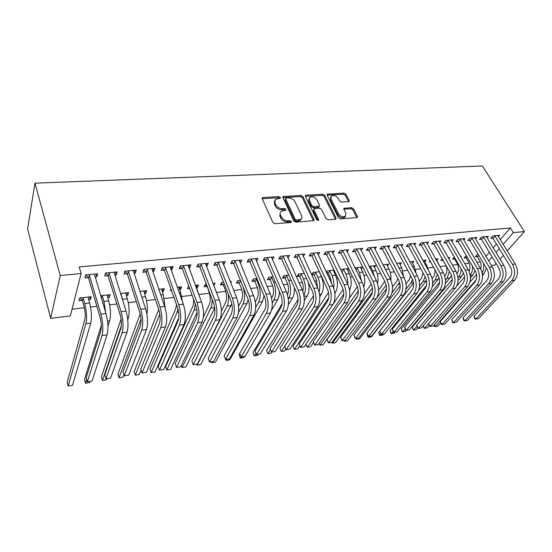 <?xml version="1.0" encoding="UTF-8"?>
<svg xmlns="http://www.w3.org/2000/svg" width="552" height="552" viewBox="0 0 552 552"><rect width="100%" height="100%" fill="white"/><g stroke="black" fill="none" stroke-linecap="round" stroke-linejoin="round"><path stroke-width="0.83" d="M280.43 197.464L278.988 196.629L263.18 197.492L262.414 197.775L262.248 198.858L272.867 222.449L274.993 223.677L291.001 222.511L291.608 221.511L290.138 220.662L288.089 220.814C285.073 220.759 282.831 219.468 281.361 216.936L280.457 214.963C279.836 213.486 280.016 212.278 280.996 211.347L285.853 210.16L285.97 209.374L284.515 208.532L282.472 208.663C279.471 208.594 277.249 207.31 275.807 204.82L274.924 202.888L275.427 199.389L280.326 198.223L280.43 197.464M279.754 198.409L278.422 197.768L262.193 198.72M290.952 222.511L289.545 221.78L287.495 221.932L288.089 220.814M285.301 210.346L283.928 209.663L281.893 209.788L282.472 208.663M348.402 201.673L349.009 201.459L349.112 200.369L345.938 194.242L343.972 193.103L327.308 194.207L327.191 195.27L338.479 217.736L340.508 218.902L357.289 217.509L357.406 216.377L353.473 208.787L351.486 207.642L344.02 208.311L343.903 209.422L345.828 213.196L345.497 216.225C342.923 217.405 340.577 216.563 338.459 213.707L331.021 198.941L331.331 196.063C333.877 194.884 336.216 195.698 338.341 198.52L339.577 200.942L341.564 202.087L348.402 201.673M510.345 227.914L79.205 266.94L81.116 273.537L70.304 315.944L50.674 318.297L27.6 228.942L34.955 183.167L482.379 165.98L524.4 231.578L513.326 232.627L510.345 227.914L500.222 239.672M81.116 273.537L60.223 275.51L34.955 183.167M302.945 196.609L300.916 195.442L283.148 196.629L282.997 197.713L293.837 220.945L295.934 222.152L313.846 220.648L313.998 219.496L302.945 196.609L302.351 197.726L300.322 196.56L282.935 197.561M306.25 195.153L322.775 194.256L324.776 195.408L336.044 217.909L335.906 219.054L335.285 219.282L328.178 219.799L326.135 218.62L321.554 209.332L319.525 208.159L314.778 208.463L314.116 208.704L313.971 209.822L318.711 219.558L318.607 220.365L316.703 219.703L305.435 196.471L305.573 195.401L306.25 195.153L305.649 196.264L322.154 195.36L322.775 194.256M487.064 237.836L488.292 236.373L481.413 237.029L479.426 239.423L481.296 239.237M466.33 255.645L464.053 257.957L465.888 257.75M463.783 240.168L465.053 238.595L457.905 239.285L455.966 241.707L457.905 241.521M442.262 258.888L440.965 260.516L442.87 260.309M448.183 257.632L449.825 257.453L448.797 258.722M439.606 242.597L440.91 240.907L433.492 241.617L431.602 244.087L433.617 243.887M417.422 262.635L417.008 263.18L417.678 263.104M422.873 260.406L426.082 260.054L424.771 261.752M414.476 245.143L415.828 243.315L408.114 244.053L406.286 246.558L408.376 246.351M396.536 263.29L401.442 262.752L400.083 264.58M388.339 247.8L389.74 245.812L381.708 246.578L379.948 249.124L382.122 248.911M369.115 266.292L375.843 265.553L374.442 267.541M361.139 250.58L362.588 248.414L354.225 249.214L352.528 251.802L354.798 251.581M348.56 268.541L341.032 269.362L340.729 269.831M348.823 269.079L347.781 270.639M332.808 253.506L334.305 251.119L325.583 251.953L323.969 254.582L326.335 254.355M311.714 274.882L313.805 274.648M319.318 271.743L313.012 272.433L311.625 274.689M303.276 256.577L304.814 253.941L295.72 254.817L294.188 257.487L296.652 257.253M288.799 275.082L283.818 275.627L282.382 278.139L284.791 277.87M272.364 259.619L274.04 256.894L264.546 257.798L263.111 260.523L265.685 260.268M256.921 278.574L253.396 278.96L252.05 281.506L254.562 281.23M240.058 262.773L240.541 262.724L241.9 259.971L231.978 260.917L230.646 263.69L233.337 263.428M223.594 282.224L221.656 282.431L220.407 285.025L223.029 284.735M230.177 281.499L231.316 281.375L230.66 282.707M206.282 266.064L207.048 265.988L208.297 263.187L197.92 264.18L196.705 266.995L199.52 266.726M188.708 286.039L187.369 288.696L189.591 288.448M196.56 287.675L197.437 287.578L196.547 285.184M195.332 285.315L198.603 284.956L197.437 287.578M170.927 269.514L172.01 269.41L173.135 266.554L162.26 267.596L161.177 270.466L164.123 270.176M162.198 291.49L163.364 291.359L162.516 288.91M158.81 289.31L164.413 288.696L163.364 291.359M133.881 273.13L135.309 272.985L136.289 270.08L124.89 271.177L123.952 274.096L127.043 273.792M126.249 295.486L127.74 295.32L126.932 292.801M120.502 293.505L128.657 292.615L127.74 295.32M95.02 276.918L96.821 276.738L97.649 273.785L85.684 274.93L84.904 277.904L88.147 277.587M88.603 299.667L90.438 299.467L91.211 296.714L79.633 297.983L78.908 300.743L82.041 300.398M485.912 256.3L489.341 252.312M493.171 247.862L496.448 244.053M72.029 309.182L84.352 307.761M90.521 307.043L96.855 306.312M109.627 304.835L116.845 303.993M128.285 302.668L136.344 301.737M146.521 300.564L155.374 299.536M164.344 298.494L173.956 297.383M181.767 296.479L192.096 295.285M198.803 294.506L209.463 293.278M216.453 292.463L225.789 291.387M233.751 290.462L241.769 289.538M250.649 288.503L257.404 287.723M267.175 286.591L272.716 285.95M283.328 284.722L287.716 284.218M299.129 282.893L302.399 282.514M314.585 281.106L316.793 280.851M322.616 280.174L323.23 280.105M329.71 279.353L330.889 279.215M336.692 278.546L338.052 278.387M350.479 276.952L352.569 276.711M364.003 275.386L366.776 275.062M377.257 273.847L380.701 273.454M390.257 272.343L394.335 271.874M403.008 270.866L407.693 270.328M415.511 269.424L420.79 268.81M427.786 268.003L433.624 267.327M439.903 266.595L446.092 265.878M452.461 265.146L457.718 264.532M464.777 263.718L469.145 263.214M476.852 262.317L480.357 261.917M107.647 297.556L109.303 297.369L108.523 294.816M100.63 295.679L110.152 294.637L109.303 297.369M114.685 275L116.293 274.841L117.203 271.908L105.529 273.026L104.666 275.979L107.826 275.669M144.431 293.464L145.756 293.319L144.928 290.835M139.891 291.387L146.735 290.635L145.756 293.319M152.621 271.301L153.87 271.177L154.926 268.3L143.796 269.362L142.782 272.26L145.797 271.963M170.975 288.931L170.299 290.593L171.513 290.455M179.572 289.558L180.587 289.448L179.717 287.026M177.289 287.288L181.698 286.805L180.587 289.448M188.812 267.768L189.729 267.679L190.916 264.85L180.297 265.871L179.145 268.714L182.022 268.431M206.351 284.107L205.261 284.225L204.074 286.84L206.745 286.543M213.865 285.75L213.003 283.383M212.955 283.383L215.135 283.148L213.914 285.743M223.36 264.401L223.981 264.339L225.285 261.558L215.142 262.531L213.865 265.326L216.619 265.057M240.444 280.375L237.691 280.678L236.401 283.245L238.961 282.962M256.39 261.179L258.15 258.412L248.441 259.343L247.061 262.09L249.69 261.827M273.033 276.807L268.769 277.276L267.375 279.802L269.831 279.533M287.992 258.094L289.593 255.403L280.306 256.294L278.822 258.991L281.334 258.743M304.221 273.392L298.563 274.013L297.086 276.504L299.446 276.241M318.193 255.024L319.712 252.519L310.81 253.368L309.237 256.024L311.652 255.79M326.798 273.205L327.874 273.081M334.091 270.121L327.163 270.88L326.329 272.205M334.657 271.301L334.05 272.239M347.125 252.022L348.588 249.752L340.053 250.567L338.397 253.175L340.715 252.954M354.971 267.837L362.664 266.995L361.243 269.072M374.877 249.173L376.298 247.096L368.108 247.882L366.376 250.449L368.598 250.228M382.964 264.774L388.76 264.139L387.387 266.043M401.539 246.454L402.912 244.55L395.039 245.302L393.245 247.827L395.377 247.62M409.839 261.834L413.876 261.393L412.544 263.152M427.158 243.86L428.49 242.1L420.928 242.825L419.065 245.309L421.121 245.109M429.96 260.73L429.097 261.834L430.491 261.683M435.652 259.005L438.06 258.743L436.77 260.378M451.805 241.369L453.095 239.74L445.816 240.437L443.905 242.887L445.878 242.694M454.33 257.108L452.612 259.226L454.482 259.019M460.465 256.294L461.368 256.19L460.803 256.873M475.534 238.988L476.783 237.477L469.766 238.147L467.806 240.555L469.711 240.368M478.177 254.348L477.183 254.458L475.286 256.708L477.087 256.507M498.387 236.704L499.594 235.29L492.839 235.939L490.832 238.312L492.667 238.133M488.679 260.917L492.142 256.942M496.006 252.512L499.305 248.717M503.113 244.35L513.326 232.627M496.11 263.518L494.682 265.126L491.439 265.519M500.015 259.102L503.362 255.328M507.212 250.981L524.4 231.578M60.223 275.51L50.674 318.297M90.438 299.467L89.686 296.879M96.821 276.738L95.979 273.944M116.293 274.841L115.423 272.081M135.309 272.985L134.405 270.266M153.87 271.177L152.945 268.486M172.01 269.41L171.058 266.754M189.729 267.679L188.756 265.057M207.048 265.988L206.055 263.401M223.981 264.339L222.96 261.779M240.541 262.724L239.499 260.199M256.735 261.144L255.673 258.647M272.578 259.599L271.501 257.135M288.082 258.088L287.095 255.886M274.627 200.769L274.358 204.019L274.924 202.888M281.893 209.788C278.898 209.719 276.676 208.442 275.241 205.951L274.358 204.019M280.168 212.72L279.878 216.087L280.457 214.963M287.495 221.932C284.48 221.883 282.238 220.593 280.775 218.061L279.878 216.087M313.467 220.848L302.351 197.726M286.309 198.051L285.701 198.989L295.237 219.351L296.7 220.193L301.04 219.213C302.041 218.275 302.206 217.046 301.551 215.549L294.982 201.715C293.54 199.279 291.352 198.016 288.42 197.933L286.309 198.051M285.619 198.589L285.122 200.121L285.701 198.989M301.247 219.013L300.426 220.324L298.225 221.152L296.093 221.311L294.63 220.469L285.122 200.121M335.492 219.254L324.148 196.505L322.154 195.36M313.853 209.167L313.35 210.926L318.021 220.538M316.876 199.824C314.723 196.94 312.328 196.119 309.679 197.368L309.32 200.266L311.873 205.517L313.915 206.689L319.311 206.151L319.442 205.047L316.876 199.824M309.023 198.527L308.713 201.376L309.32 200.266M318.939 206.807L318.035 207.497L313.294 207.793L311.259 206.62L308.713 201.376M330.696 197.161L330.386 200.038L331.021 198.941M345.49 216.232L344.834 217.302C342.268 218.488 339.928 217.647 337.81 214.79L330.386 200.038M356.833 217.709L352.811 209.863L350.824 208.718L343.806 209.194M348.547 201.659L345.29 195.325L343.33 194.194L327.115 195.097M82.427 300.868L83.994 306.353C85.284 311.549 85.539 316.013 84.766 319.76L67.22 382.253L68.193 386.021L85.905 323.782C87.078 318.166 86.692 311.438 84.746 303.607L83.173 298.108L82.427 300.868L80.019 297.935M68.193 386.021L72.547 385.317L90.721 323.175C91.929 317.572 91.549 310.866 89.583 303.062L88.099 297.052M82.779 297.638L83.173 298.108M88.941 274.62L89.348 275.103L88.548 278.07L100.002 317.007C101.423 322.561 101.678 327.295 100.775 331.214L86.188 377.72L87.306 381.818L102.03 335.526C103.41 329.647 103.024 322.52 100.878 314.136L89.348 275.103M87.306 381.818L92.011 381.059L107.095 334.843C108.509 328.978 108.137 321.871 105.97 313.522L94.433 274.089M88.548 278.07L85.912 274.91M107.937 326.232L109.696 320.795C111.035 315.233 110.69 308.602 108.661 300.902L107.109 294.975M101.92 295.541L102.306 296.003L101.52 298.639M105.749 312.777L103.935 301.433L102.306 296.003M101.306 325.473L84.477 379.5L85.484 383.219L86.664 379.472M85.484 383.219L89.748 382.529L90.128 381.363M127.767 319.794L128.236 318.463C129.692 312.95 129.382 306.394 127.298 298.791L125.683 292.94M120.612 293.491L120.812 294.506M123.827 304.09L120.998 293.954M121.088 319.035L101.382 376.802L102.417 380.473L121.343 325.694M102.417 380.473L106.598 379.797L107.005 378.637M108.703 272.722L109.11 273.199L108.226 276.145L120.101 314.543C121.571 320.022 121.799 324.7 120.798 328.578L104.811 374.76L105.963 378.81L122.102 332.828C123.627 327.005 123.282 319.96 121.06 311.701L109.11 273.199M105.963 378.81L110.566 378.065L127.043 332.166C128.602 326.356 128.264 319.332 126.028 311.1L114.064 272.212M108.226 276.145L105.598 273.019M127.995 270.88L128.395 271.349L127.443 274.261L139.711 312.135C141.222 317.538 141.429 322.161 140.332 326.011L123.013 371.869L124.207 375.864L141.678 330.2C143.341 324.431 143.03 317.469 140.753 309.32L128.395 271.349M124.207 375.864L128.699 375.139L146.501 329.558C148.198 323.796 147.895 316.855 145.597 308.734L133.225 270.377M127.443 274.261L124.869 271.246M146.922 314.136C147.812 308.63 147.336 302.827 145.514 296.728L143.83 290.952M140.215 313.943L117.935 374.159L119.004 377.789L140.981 319.104M119.004 377.789L123.103 377.126L123.931 374.946M165.158 307.912L163.309 294.713L161.57 289.013M158.748 309.493L134.157 371.572L135.254 375.153L159.852 314.033M135.254 375.153L139.27 374.504L141.105 370.012M146.825 269.072L147.225 269.542L146.197 272.426L158.845 309.789C160.397 315.123 160.577 319.691 159.397 323.507L140.808 369.046L142.036 372.986L160.784 327.64C162.578 321.913 162.302 315.033 159.963 306.995L147.225 269.542M142.036 372.986L146.432 372.276L165.49 327.005C167.311 321.298 167.049 314.433 164.689 306.422L151.931 268.582M146.197 272.426L143.727 269.562M165.214 267.313L165.621 267.768L164.524 270.632L177.523 307.505C179.11 312.763 179.269 317.283 178.013 321.057L158.21 366.286L159.473 370.171L179.434 325.135C181.346 319.463 181.104 312.66 178.71 304.732L165.621 267.768M159.473 370.171L163.771 369.481L184.03 324.521C185.969 318.856 185.734 312.073 183.326 304.173L170.209 266.837M164.524 270.632L162.143 267.906M182.526 301.93L180.711 292.739L178.917 287.109M176.523 304.663L175.764 308.554L150.054 369.033L151.179 372.572L177.088 312.322L177.979 308.982M151.179 372.572L155.112 371.938L178.765 317.766M183.181 265.595L183.581 266.043L182.422 268.879L195.76 305.27C197.381 310.459 197.519 314.923 196.181 318.67L175.232 363.582L176.53 367.425L197.644 322.692C199.672 317.069 199.465 310.341 197.009 302.517L183.581 266.043M176.53 367.425L180.732 366.742L202.129 322.092C204.185 316.475 203.985 309.769 201.521 301.972L188.059 265.126M182.422 268.879L180.131 266.278M189.184 287.337L188.363 286.398M198.886 294.885L195.884 285.253M193.497 299.094C193.766 302.192 193.524 304.642 192.758 306.457L165.635 366.542L166.787 370.047L194.118 310.183L195.36 304.18M166.787 370.047L170.644 369.419L197.085 312.308M200.742 263.911L201.142 264.36L199.914 267.168L213.569 303.082C215.225 308.202 215.342 312.625 213.928 316.337L191.889 360.939L193.214 364.727L215.425 320.305C217.564 314.73 217.385 308.078 214.887 300.357L201.142 264.36M193.214 364.727L197.333 364.065L219.806 319.718C221.973 314.157 221.8 307.519 219.289 299.826L205.503 263.456M199.914 267.168L197.699 264.684M207.297 286.598L209.035 291.994C210.567 296.741 210.685 300.888 209.387 304.414L203.405 316.952M207.131 286.971L205.068 284.646M181.36 365.438L182.091 367.57L210.774 308.092C211.768 305.932 212.223 303.007 212.134 299.315M182.091 367.57L185.865 366.956L214.728 307.885M224.147 283.631L223.408 285.156L225.354 290.117C226.913 294.816 227.017 298.908 225.658 302.406L221.331 311.024M223.408 285.156L221.414 282.928M196.747 364.161L197.092 365.134L227.072 306.043C228.452 303.076 228.845 299.08 228.252 294.064M197.092 365.134L200.797 364.534L231.799 303.731M240.637 280.844L239.34 283.383L241.327 288.282C242.914 292.926 242.997 296.976 241.576 300.447L238.574 306.16M239.34 283.383L237.408 281.237M240.265 280.395L240.61 280.775M211.45 361.788L211.802 362.754L212.396 361.636M238.471 312.584L243.018 304.035C245.067 299.212 245.053 293.395 242.97 286.578M211.802 362.754L215.432 362.167L246.951 303.545L248.214 299.529M255.914 278.684L256.294 279.098L254.941 281.644L256.956 286.488C258.571 291.07 258.64 295.085 257.163 298.528L255.3 301.923M254.941 281.644L253.064 279.581M255.666 307.416L258.633 302.075C260.861 296.907 260.758 290.863 258.322 283.949L256.294 279.098M225.871 359.462L226.23 360.415L226.844 359.304M226.23 360.415L229.798 359.835L262.483 301.592L264.049 295.568M271.232 277.007L271.612 277.421L270.211 279.947L272.26 284.728C273.902 289.262 273.951 293.236 272.426 296.652L271.577 298.135M270.211 279.947L268.389 277.96M272.226 303.076L273.916 300.15C276.228 295.03 276.145 289.048 273.675 282.21L271.612 277.421M239.851 353.535L239.113 354.812L240.389 358.124L241.12 356.847M240.389 358.124L243.88 357.551L244.529 356.454M271.563 310.155L277.684 299.681C278.822 297.666 279.395 294.954 279.402 291.553M286.233 275.365L286.612 275.772L285.17 278.277L287.254 283.003C288.889 287.399 288.951 291.29 287.44 294.692M285.17 278.277L283.397 276.366M288.31 299.225L288.882 298.273C291.27 293.188 291.214 287.268 288.71 280.513L286.612 275.772M282.113 303.648L252.988 352.597L254.279 355.867L255.942 353.101M254.279 355.867L257.708 355.315L258.377 354.218M288.344 304.787L292.574 297.804C294.05 295.216 294.602 291.732 294.25 287.35M300.93 273.757L301.309 274.158L299.819 276.642L301.93 281.32C303.283 284.611 303.565 287.896 302.786 291.166M299.819 276.642L298.101 274.799M303.959 295.679C305.994 290.58 305.822 284.963 303.434 278.843L301.309 274.158M298.094 299.363L266.595 350.423L267.906 353.659L270.473 349.54M267.906 353.659L271.28 353.114L271.963 352.024M304.325 300.488L307.16 295.975C309.065 292.56 309.493 288.123 308.451 282.658M315.323 272.177L315.703 272.578L314.178 275.048L316.317 279.664L317.531 287.488M314.178 275.048L312.501 273.261M319.801 296.721L321.457 294.175C324.003 289.186 323.989 283.39 321.416 276.807L319.242 271.75M319.104 291.918C320.339 287.033 319.925 282.127 317.855 277.207L315.703 272.578M313.522 295.686L279.961 348.291L281.292 351.493L312.646 302.793M285.867 348.995L284.597 350.955L281.292 351.493L279.961 348.291M329.434 270.632L329.806 271.032L328.247 273.475L330.413 278.049L331.704 283.569M328.247 273.475L326.611 271.75M334.864 293.305L335.457 292.415C338.072 287.461 338.079 281.727 335.478 275.213L333.27 270.218M333.705 288.068C334.312 283.693 333.746 279.54 331.987 275.607L329.806 271.032M328.509 292.394L293.077 346.194L294.423 349.368L328.709 297.783M299.798 345.662L297.673 348.836L294.423 349.368L293.077 346.194M343.261 269.121L343.634 269.514L342.033 271.943L345.069 278.788M342.033 271.943L341.453 271.336M349.54 290.131C351.859 285.17 351.769 279.678 349.257 273.654L347.022 268.707M347.774 284.377C347.953 280.63 347.311 277.187 345.842 274.04L343.634 269.514M343.116 289.393L333.339 303.807M313.508 342.419L310.514 346.76L307.174 347.194L305.98 344.186L307.326 347.277L343.73 294.112M363.782 286.819C365.327 281.996 364.989 277.097 362.767 272.122L360.497 267.23M356.813 267.637L357.185 268.024L355.957 269.831M361.387 280.775L359.414 272.502L357.185 268.024M357.372 286.619L349.499 297.887M319.132 343.289L319.987 345.221L319.063 343.378M357.565 296.162L323.12 344.717L319.987 345.221L358.269 290.89M377.547 283.404C378.458 278.967 377.947 274.71 376.015 270.625L373.718 265.788M370.102 266.181L370.475 266.568L369.764 267.582M374.525 276.959L372.724 270.991L370.475 266.568M371.268 284.004L364.327 293.74M332.028 342.316L332.435 343.206L331.862 342.357M372.414 292.049L335.506 342.709L332.435 343.206L372.421 287.951M390.851 280.05C391.278 276.138 390.664 272.502 389.001 269.148L386.683 264.367M383.136 264.753L383.302 265.422M386.959 272.481L383.509 265.132M384.758 281.361L378.617 290.131M344.255 340.363L344.655 341.226L344.041 340.398M386.524 288.737L347.677 340.736L344.655 341.226L345.442 340.17M376.871 297.838L386.2 285.129M403.726 276.876L401.746 267.706L399.4 262.973M397.875 278.629L396.674 281.354L392.5 286.881M356.261 338.424L356.661 339.28L356.012 338.466M400.2 285.791L359.635 338.797L356.661 339.28L357.461 338.231M392.017 292.801L399.572 282.258M416.222 273.661L414.241 266.292L411.875 261.607M410.626 275.807L409.17 279.809L406.024 283.887M367.252 334.105L368.467 337.369L369.281 336.32M413.517 283.079L371.386 336.899L368.143 337.32L367.032 334.388M406.024 289.131L410.84 282.941L412.544 279.45M428.29 270.252L426.51 264.905L424.115 260.268M422.991 272.854L421.438 278.305L419.223 281.106M412.192 290.014L378.617 332.539L380.066 335.492L380.983 334.333M383.764 333.988L382.929 335.023L379.707 335.443L378.617 332.539M419.534 285.901L423.115 281.403L425.137 276.787M418.623 290.428L426.517 280.526M439.73 266.278L436.135 258.957M434.9 269.624C435.314 272.578 434.845 274.979 433.479 276.821L432.119 278.498M426.475 285.501L390.009 330.724L391.465 333.643L393.134 331.593M395.128 332.152L394.287 333.187L391.078 333.608L390.009 330.724M432.664 282.962L435.169 279.885L437.419 274.158M432.292 286.674L439.164 277.939M443.249 260.634L445.574 264.815C447.417 268.762 447.327 272.274 445.298 275.365L444.733 276.048M443.228 260.668L441.897 259.343M439.578 282.307L401.207 328.937L402.67 331.828L405.099 328.902M406.3 330.351L405.444 331.379L402.256 331.793L401.207 328.937M445.471 280.237L446.996 278.401L449.404 271.522M445.374 283.48L449.921 278.029L451.453 275.372M455.31 258.805L454.841 259.371L457.201 263.483C459.009 267.23 458.96 270.639 457.07 273.723M454.841 259.371L453.537 258.081M452.24 279.484L412.213 327.177L413.696 330.041L416.967 326.177M417.712 328.081L416.422 329.599L413.255 330.013L412.213 327.177M457.974 277.69L458.608 276.938C460.258 274.903 461.086 272.205 461.092 268.858M458.07 280.595L461.479 276.58L463.397 272.881M467.137 257.032L466.247 258.101L468.62 262.172C470.221 265.284 470.373 268.341 469.069 271.349M466.247 258.101L464.97 256.846M464.556 276.904L456.787 285.984M423.205 325.756L424.529 328.288L424.06 328.261L423.142 325.832M429.221 325.528L427.213 327.853L424.529 328.288L428.635 323.52M470.428 277.932L472.829 275.151L475.024 270.514M470.2 275.282C471.994 272.909 472.747 269.852 472.464 266.126M478.75 255.314L477.445 256.852L479.833 260.882C481.234 263.449 481.523 266.126 480.716 268.907M477.445 256.852L476.197 255.631M476.569 274.496L469.911 282.141M434.251 324.797L435.19 326.556L434.693 326.542L434.01 325.066M440.606 322.982L437.826 326.128L435.19 326.556L476.203 279.809M482.496 275.441L483.98 273.751L486.388 268.155M482.124 272.833C483.669 270.1 484.118 266.906 483.476 263.263M217.902 262.269L218.295 262.711L217.012 265.498L230.964 300.95C232.647 306.008 232.751 310.376 231.267 314.06L208.194 358.351L209.546 362.098L232.799 317.973C235.042 312.446 234.89 305.87 232.344 298.246L218.295 262.711M209.546 362.098L213.576 361.443L237.077 317.4C239.347 311.88 239.202 305.325 236.642 297.728L222.559 261.82M217.012 265.498L214.873 263.118M234.676 260.661L235.069 261.096L233.731 263.863L247.965 298.867C249.677 303.862 249.759 308.182 248.214 311.832L224.147 355.819L225.533 359.518L249.773 315.696C252.119 310.217 251.995 303.71 249.4 296.183L235.069 261.096M225.533 359.518L229.473 358.883L253.954 315.137C256.321 309.665 256.204 303.179 253.603 295.672L239.23 260.227M233.731 263.863L231.661 261.579M251.077 259.088L251.477 259.523L250.084 262.262L264.58 296.831C266.319 301.758 266.388 306.036 264.774 309.658L239.775 353.335L241.183 356.992L266.361 313.474C268.803 308.037 268.707 301.599 266.071 294.168L251.477 259.523M241.183 356.992L245.04 356.371L270.452 312.922C272.916 307.498 272.826 301.082 270.176 293.671L255.535 258.66M250.084 262.262L248.076 260.068M267.127 257.549L267.52 257.977L266.078 260.696L280.823 294.837C282.596 299.708 282.645 303.938 280.968 307.526L255.072 350.913L256.507 354.515L282.583 311.293C285.115 305.905 285.039 299.536 282.369 292.194L267.52 257.977M256.507 354.515L260.289 353.908L286.585 310.755C289.138 305.38 289.069 299.032 286.385 291.711L271.487 257.135M266.078 260.696L264.132 258.584M282.824 256.052L283.224 256.473L281.727 259.164L296.707 292.891C298.501 297.7 298.535 301.882 296.81 305.449L270.059 348.533L271.515 352.093L298.446 309.168C301.061 303.821 301.012 297.521 298.301 290.269L283.224 256.473M271.515 352.093L275.22 351.5L302.358 308.644C304.994 303.303 304.952 297.024 302.234 289.793L287.088 255.638M281.727 259.164L279.836 257.135M298.19 254.575L298.584 254.996L297.045 257.667L312.246 290.987C314.067 295.734 314.081 299.881 312.301 303.407L284.742 346.201L286.219 349.726L313.964 307.084C316.662 301.778 316.634 295.548 313.888 288.385L298.584 254.996M284.742 346.201L286.219 349.726L289.848 349.14L317.786 306.567C320.505 301.282 320.484 295.065 317.731 287.923L302.365 254.175M297.045 257.667L295.21 255.707M313.232 253.14L313.619 253.547L312.039 256.197L327.453 289.124C329.289 293.816 329.296 297.914 327.46 301.42L299.136 343.917L300.633 347.401L329.144 305.049C331.918 299.784 331.918 293.623 329.137 286.543L313.619 253.547M299.136 343.917L300.633 347.401L304.186 346.822L332.89 304.545C335.678 299.294 335.685 293.147 332.897 286.088L317.317 252.747M312.039 256.197L310.252 254.313M327.957 251.726L328.343 252.133L326.722 254.762L342.33 287.302C344.186 291.939 344.179 295.996 342.295 299.467L313.239 341.681L314.757 345.117L343.999 303.055C346.849 297.838 346.863 291.732 344.055 284.742L328.343 252.133M313.239 341.681L314.571 345.034L318.242 344.558L347.663 302.558C350.527 297.355 350.554 291.27 347.739 284.294L331.952 251.346M326.722 254.762L324.983 252.94M342.371 250.346L342.764 250.753L341.101 253.354L356.896 285.515C358.772 290.097 358.745 294.112 356.82 297.556L327.067 339.48L328.599 342.889L358.545 301.102C361.457 295.927 361.498 289.883 358.662 282.976L342.764 250.753M327.067 339.48L328.371 342.813L332.014 342.337L362.133 300.619C365.065 295.458 365.107 289.427 362.264 282.541L346.29 249.973M341.101 253.354L339.404 251.595M356.495 248.993L356.882 249.394L355.184 251.974L371.151 283.762C373.048 288.296 373.014 292.27 371.041 295.693L340.618 337.334L342.171 340.694L372.779 299.191C375.767 294.057 375.822 288.075 372.959 281.244L356.882 249.394M340.618 337.334L341.902 340.632L345.524 340.156L376.298 298.722C379.293 293.595 379.355 287.633 376.485 280.823L360.339 248.628M355.184 251.974L353.528 250.27M370.337 247.669L370.716 248.062L368.984 250.629L385.117 282.051C387.028 286.536 386.98 290.469 384.965 293.857L353.915 335.223L355.488 338.548L386.724 297.321C389.767 292.229 389.85 286.309 386.959 279.553L370.716 248.062M353.915 335.223L355.171 338.486L358.772 338.017L390.167 296.859C393.224 291.773 393.307 285.867 390.409 279.139L374.097 247.31M368.984 250.629L367.37 248.973M383.895 246.371L384.275 246.758L382.508 249.304L398.792 280.375C400.724 284.804 400.662 288.703 398.606 292.07L366.956 333.153L368.543 336.444L400.386 295.486C403.484 290.435 403.581 284.57 400.669 277.897L384.275 246.758M366.956 333.153L368.184 336.389L371.765 335.92L403.753 295.03C406.872 289.993 406.969 284.142 404.05 277.49L387.58 246.019M382.508 249.304L380.935 247.703M397.178 245.095L397.564 245.481L395.763 248.007L412.192 278.732C414.138 283.114 414.062 286.971 411.971 290.311L379.755 331.117L381.349 334.374L413.765 293.692C416.926 288.682 417.036 282.872 414.103 276.276L397.564 245.481M379.755 331.117L380.956 334.333L384.516 333.863L417.07 293.25C420.244 288.248 420.355 282.452 417.416 275.869L400.793 244.75M395.763 248.007L394.225 246.454M410.205 243.853L410.591 244.232L408.756 246.73L425.323 277.125C427.282 281.458 427.2 285.28 425.074 288.586L392.306 329.13L393.921 332.345L426.875 291.932C430.091 286.957 430.222 281.209 427.262 274.682L410.591 244.232M392.306 329.13L393.493 332.311L397.026 331.849L430.111 291.497C433.341 286.536 433.472 280.802 430.512 274.289L413.752 243.508M408.756 246.73L407.252 245.226M422.984 242.625L423.363 243.004L421.5 245.488L438.191 275.545C440.165 279.829 440.068 283.618 437.908 286.902L404.63 327.17L406.258 330.358L439.73 290.207C442.994 285.274 443.139 279.581 440.158 273.123L423.363 243.004M404.63 327.17L405.789 330.324L409.308 329.861L442.904 289.779C446.175 284.86 446.326 279.174 443.346 272.736L426.454 242.293M421.5 245.488L420.031 244.018M435.507 241.424L435.887 241.804L433.996 244.26L450.805 273.999C452.792 278.236 452.688 281.989 450.494 285.246L416.726 325.252L418.368 328.405L452.329 288.517C455.642 283.625 455.8 277.98 452.806 271.591L435.887 241.804M416.726 325.252L417.864 328.378L421.355 327.922L455.434 288.096C458.76 283.21 458.926 277.587 455.924 271.218L438.916 241.1M433.996 244.26L432.561 242.839M447.796 240.251L448.169 240.624L446.251 243.066L463.176 272.481C465.17 276.676 465.06 280.388 462.838 283.625L428.6 323.368L430.249 326.487L464.68 286.861C468.034 282.003 468.213 276.414 465.198 270.094L448.169 240.624M428.6 323.368L429.718 326.467L433.189 326.011L467.73 286.447C471.097 281.603 471.277 276.028 468.262 269.728L451.136 239.934M446.251 243.066L444.85 241.679M459.844 239.099L460.223 239.464L458.277 241.886L475.306 270.998C477.314 275.144 477.19 278.822 474.941 282.037L440.261 321.519L441.924 324.604L476.797 285.232C480.192 280.416 480.385 274.875 477.356 268.624L460.223 239.464M440.261 321.519L441.358 324.59L444.808 324.134L479.785 284.832C483.2 280.023 483.386 274.496 480.357 268.265L463.128 238.781M458.277 241.886L456.904 240.541M471.67 237.967L472.05 238.326L470.083 240.734L487.209 269.535C489.224 273.64 489.093 277.29 486.809 280.471L451.715 319.698L453.385 322.754L488.679 283.638C492.115 278.857 492.322 273.371 489.279 267.182L472.05 238.326M451.715 319.698L452.792 322.748L456.221 322.292L491.611 283.245C495.061 278.47 495.268 272.998 492.225 266.83L474.892 237.657M470.083 240.734L468.731 239.416M483.283 236.849L483.656 237.215L481.661 239.596L498.884 268.106C500.906 272.17 500.761 275.779 498.463 278.946L462.962 317.911L464.639 320.933L500.333 282.072C503.817 277.325 504.031 271.894 500.974 265.767L483.656 237.215M462.962 317.911L464.018 320.933L467.427 320.484L503.217 281.686C506.701 276.945 506.922 271.529 503.866 265.422L486.436 236.553M481.661 239.596L480.343 238.319M494.675 235.759L495.047 236.118L493.033 238.485L510.338 266.699C512.366 270.721 512.215 274.303 509.889 277.442L474.009 316.158L475.7 319.153L511.773 280.54C515.292 275.827 515.513 270.439 512.449 264.38L495.047 236.118M474.009 316.158L475.051 319.159L478.439 318.711L514.602 280.161C518.128 275.455 518.356 270.087 515.285 264.042L497.773 235.462M493.033 238.485L491.735 237.236M278.422 197.768L278.988 196.629M289.545 221.78L290.138 220.662M283.928 209.663L284.515 208.532M275.241 205.951L275.807 204.82M280.775 218.061L281.361 216.936M262.628 198.637L263.18 197.492M313.37 220.593L313.998 219.496M283.293 197.499L283.866 196.367M300.322 196.56L300.916 195.442M294.63 220.469L295.237 219.351M296.093 221.311L296.7 220.193M298.225 221.152L298.832 220.041M324.148 196.505L324.776 195.408M335.388 218.999L336.044 217.909M313.35 210.926L313.971 209.822M318.145 220.531L318.711 219.558M311.259 206.62L311.873 205.517M313.294 207.793L313.915 206.689M318.035 207.497L318.656 206.393M337.81 214.79L338.459 213.707M343.979 209.167L344.627 208.083M350.824 208.718L351.486 207.642M352.811 209.863L353.473 208.787M356.73 217.447L357.406 216.377M327.322 195.077L327.95 193.973M343.33 194.194L343.972 193.103M345.29 195.325L345.938 194.242M348.464 201.452L349.112 200.369M84.746 303.607L89.583 303.062M85.905 323.782L90.721 323.175M100.878 314.136L105.97 313.522M102.03 335.526L107.095 334.843M103.935 301.433L108.661 300.902M107.523 321.064L109.696 320.795M122.682 299.315L127.298 298.791M127.622 318.538L128.236 318.463M121.06 311.701L126.028 311.1M122.102 332.828L127.043 332.166M140.753 309.32L145.597 308.734M141.678 330.2L146.501 329.558M141.788 297.148L145.514 296.728M160.763 295.003L163.309 294.713M159.963 306.995L164.689 306.422M160.784 327.64L165.49 327.005M178.71 304.732L183.326 304.173M179.434 325.135L184.03 324.521M179.297 292.898L180.711 292.739M177.088 312.322L178.613 312.128M197.009 302.517L201.521 301.972M197.644 322.692L202.129 322.092M194.118 310.183L196.864 309.838M214.887 300.357L219.289 299.826M215.425 320.305L219.806 319.718M210.774 308.092L214.687 307.595M227.072 306.043L231.088 305.532M243.018 304.035L246.951 303.545M258.322 283.949L259.136 283.859M258.633 302.075L262.483 301.592M273.675 282.21L275.289 282.031M273.916 300.15L277.684 299.681M288.71 280.513L291.09 280.237M288.882 298.273L292.574 297.804M303.434 278.843L306.546 278.491M304.062 296.362L307.16 295.975M317.855 277.207L321.416 276.807M319.58 294.416L321.457 294.175M331.987 275.607L335.478 275.213M334.76 292.505L335.457 292.415M345.842 274.04L349.257 273.654M359.414 272.502L362.767 272.122M372.724 270.991L376.015 270.625M385.779 269.514L389.001 269.148M385.565 286.122L386.365 286.019M399.041 268.017L401.746 267.706M398.323 284.515L400.048 284.301M412.358 266.506L414.241 266.292M410.84 282.941L413.455 282.617M425.413 265.029L426.51 264.905M423.115 281.403L426.151 281.016M435.169 279.885L438.143 279.512M446.996 278.401L449.921 278.029M458.608 276.938L461.479 276.58M470.235 275.476L472.829 275.151M482.338 273.958L483.98 273.751M232.344 298.246L236.642 297.728M232.799 317.973L237.077 317.4M249.4 296.183L253.603 295.672M249.773 315.696L253.954 315.137M266.071 294.168L270.176 293.671M266.361 313.474L270.452 312.922M282.369 292.194L286.385 291.711M282.583 311.293L286.585 310.755M298.301 290.269L302.234 289.793M298.446 309.168L302.358 308.644M313.888 288.385L317.731 287.923M313.964 307.084L317.786 306.567M329.137 286.543L332.897 286.088M329.144 305.049L332.89 304.545M344.055 284.742L347.739 284.294M343.999 303.055L347.663 302.558M358.662 282.976L362.264 282.541M358.545 301.102L362.133 300.619M372.959 281.244L376.485 280.823M372.779 299.191L376.298 298.722M386.959 279.553L390.409 279.139M386.724 297.321L390.167 296.859M400.669 277.897L404.05 277.49M400.386 295.486L403.753 295.03M414.103 276.276L417.416 275.869M413.765 293.692L417.07 293.25M427.262 274.682L430.512 274.289M426.875 291.932L430.111 291.497M440.158 273.123L443.346 272.736M439.73 290.207L442.904 289.779M452.806 271.591L455.924 271.218M452.329 288.517L455.434 288.096M465.198 270.094L468.262 269.728M464.68 286.861L467.73 286.447M477.356 268.624L480.357 268.265M476.797 285.232L479.785 284.832M489.279 267.182L492.225 266.83M488.679 283.638L491.611 283.245M500.974 265.767L503.866 265.422M500.333 282.072L503.217 281.686M512.449 264.38L515.285 264.042M511.773 280.54L514.602 280.161M262.145 198.334L262.414 197.775M282.886 197.147L283.148 196.629M300.426 220.324L301.04 219.213M318.683 207.255L319.311 206.151M305.325 195.863L305.573 195.401M344.834 217.302L345.497 216.225M343.779 208.704L344.02 208.311M327.067 194.621L327.308 194.207"/></g></svg>
